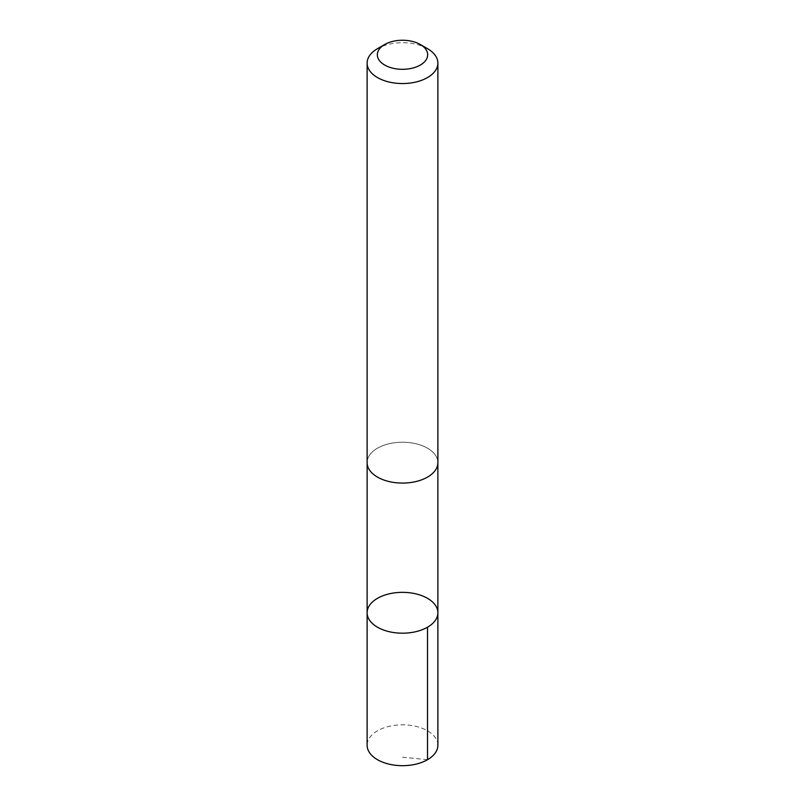 <?xml version="1.0" encoding="UTF-8"?>
<svg xmlns="http://www.w3.org/2000/svg" width="805" height="805" viewBox="0 0 805 805"><rect width="100%" height="100%" fill="white"/><g stroke="black" fill="none" stroke-linecap="round" stroke-linejoin="round"><path stroke-width="0.6" stroke-dasharray="4.03 3.02" d="M437.88 745.259A35.38 20.427 0 0 0 430.836 733.023A35.38 20.427 0 0 0 391.331 725.869A35.38 20.427 0 0 0 367.12 745.259M374.174 474.88A35.37 20.417 0 0 0 413.659 482.024A35.37 20.417 0 0 0 437.87 462.654A35.37 20.417 0 0 0 430.826 450.418A35.37 20.417 0 0 0 391.341 443.273A35.37 20.417 0 0 0 367.13 462.654A35.37 20.417 0 0 0 374.174 474.88M367.12 612.766A35.38 20.427 180 0 1 402.5 592.349A35.38 20.427 180 0 1 437.88 612.766M437.87 463.227L437.87 462.654A35.38 20.427 0 0 0 430.836 450.418A35.38 20.427 0 0 0 391.331 443.263A35.38 20.427 0 0 0 367.12 462.654L367.13 463.227M427.515 48.672A35.38 20.427 0 0 0 377.485 48.672M427.515 759.699L402.5 757.223"/><path stroke-width="1.21" d="M374.174 625.002A35.38 20.427 180 0 1 367.12 612.766A35.38 20.427 180 0 1 402.5 592.349A35.38 20.427 180 0 1 437.88 612.766A35.38 20.427 180 0 1 413.669 632.146A35.38 20.427 180 0 1 374.174 625.002A35.38 20.427 180 0 1 367.12 612.766L367.12 745.259A35.38 20.427 0 0 0 374.164 757.495A35.38 20.427 0 0 0 413.669 764.639A35.38 20.427 0 0 0 437.88 745.259L437.88 612.766A35.38 20.427 180 0 1 413.669 632.146A35.38 20.427 180 0 1 374.174 625.002M384.699 44.506L377.485 48.672A35.38 20.427 0 0 0 367.12 63.122L367.12 462.654A35.38 20.427 0 0 0 402.5 483.081A35.38 20.427 0 0 0 437.88 462.654L437.88 63.122A35.38 20.427 0 0 0 430.836 50.886A35.38 20.427 0 0 0 427.515 48.672L420.301 44.506A25.166 14.53 0 0 0 384.699 44.506A25.166 14.53 0 0 0 383.874 64.551A25.166 14.53 0 0 0 418.52 65.99A25.166 14.53 0 0 0 422.655 46.076A25.166 14.53 0 0 0 420.301 44.506M367.12 63.122A35.38 20.427 0 0 0 402.5 83.549A35.38 20.427 0 0 0 437.88 63.122M427.515 627.216L427.515 759.699M367.13 463.227L367.12 612.766M437.87 463.227L437.88 612.766"/></g></svg>
